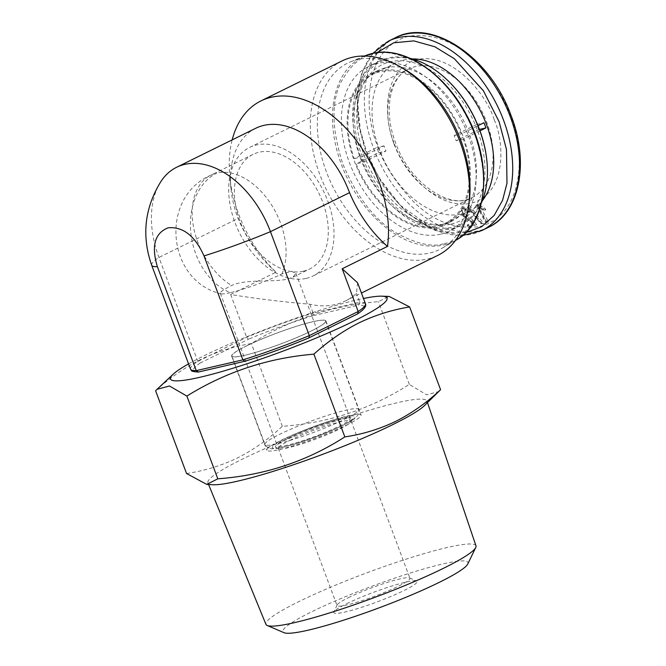 <?xml version="1.0" encoding="UTF-8"?>
<svg xmlns="http://www.w3.org/2000/svg" width="666" height="666" viewBox="0 0 666 666"><rect width="100%" height="100%" fill="white"/><g stroke="black" fill="none" stroke-linecap="round" stroke-linejoin="round"><path stroke-width="0.5" stroke-dasharray="3.33 2.5" d="M475.974 545.837A112.113 12.887 -20.5 0 0 410.389 557.792A112.113 12.887 -20.5 0 0 298.376 601.839A112.113 12.887 -20.5 0 0 265.942 624.367M212.654 484.74A116.925 13.437 159.5 0 1 207.934 482.933A116.925 13.437 159.5 0 1 241.75 459.44A116.925 13.437 159.5 0 1 358.574 413.503A116.925 13.437 159.5 0 1 426.964 401.04A116.925 13.437 159.5 0 1 424.583 405.502M186.547 473.509C204.337 470.895 221.303 465.717 237.437 457.967C253.43 449.875 268.381 439.319 282.301 426.29C328.313 423.043 370.654 409.074 409.324 384.382L426.606 394.813L438.911 391.541M467.773 564.002A98.784 11.355 -20.5 0 0 415.109 571.528A98.784 11.355 -20.5 0 0 311.497 611.871A98.784 11.355 -20.5 0 0 284.041 632.7M188.561 363.877A115.601 13.287 159.5 0 1 203.938 355.819A115.601 13.287 159.5 0 1 363.478 298.476M155.603 390.767C169.639 378.005 184.64 367.582 200.624 359.515C216.7 351.781 233.608 346.453 251.365 343.556C289.668 319.597 332.009 305.627 378.388 301.648L389.202 296.445M346.653 603.737A44.464 5.112 159.5 0 1 388.744 587.021A44.464 5.112 159.5 0 1 416.6 581.06A44.464 5.112 159.5 0 1 404.212 590.426A44.464 5.112 159.5 0 1 357.65 608.566A44.464 5.112 159.5 0 1 333.866 611.996A44.464 5.112 159.5 0 1 346.653 603.737M348.318 597.735A38.903 4.471 159.5 0 1 385.148 583.1A38.903 4.471 159.5 0 1 409.515 577.897A38.903 4.471 159.5 0 1 409.94 578.288A38.903 4.471 159.5 0 1 398.684 586.088A38.903 4.471 159.5 0 1 359.873 601.356A38.903 4.471 159.5 0 1 337.063 605.536A38.903 4.471 159.5 0 1 337.129 604.961A38.903 4.471 159.5 0 1 348.318 597.735M289.543 440.526A38.903 4.471 159.5 0 1 328.355 425.258A38.903 4.471 159.5 0 1 351.165 421.079A38.903 4.471 159.5 0 1 351.099 421.653A38.903 4.471 159.5 0 1 339.91 428.879A38.903 4.471 159.5 0 1 303.08 443.514A38.903 4.471 159.5 0 1 278.713 448.718A38.903 4.471 159.5 0 1 278.28 448.326A38.903 4.471 159.5 0 1 289.543 440.526M346.503 425.108A50.3 5.778 -20.5 0 0 361.064 415.018A50.3 5.778 -20.5 0 0 331.568 420.429A50.3 5.778 -20.5 0 0 281.393 440.159A50.3 5.778 -20.5 0 0 266.841 450.249A50.3 5.778 -20.5 0 0 296.328 444.846A50.3 5.778 -20.5 0 0 346.503 425.108M246.204 346.045A50.3 5.778 159.5 0 1 296.378 326.307A50.3 5.778 159.5 0 1 325.874 320.904A50.3 5.778 159.5 0 1 311.322 330.985A50.3 5.778 159.5 0 1 261.147 350.724A50.3 5.778 159.5 0 1 231.651 356.135A50.3 5.778 159.5 0 1 246.204 346.045M287.329 438.794A41.126 4.729 159.5 0 1 330.403 422.019A41.126 4.729 159.5 0 1 352.406 418.839A41.126 4.729 159.5 0 1 340.567 426.481A41.126 4.729 159.5 0 1 301.64 441.949A41.126 4.729 159.5 0 1 275.882 447.452A41.126 4.729 159.5 0 1 287.329 438.794M409.324 384.382L378.388 301.648M282.301 426.29L251.365 343.556M230.378 292.699A38.903 4.471 159.5 0 1 220.979 293.789A38.903 4.471 159.5 0 1 220.329 293.315A38.903 4.471 159.5 0 1 231.585 285.514C246.12 278.596 274.101 282.7 287.745 278.962L292.94 277.231L295.937 273.36L291.6 271.328L281.951 273.868A38.903 4.471 159.5 0 1 230.378 292.699A63.911 47.769 77 0 1 195.779 253.879A63.911 47.769 -103 0 1 216.891 173.035A63.911 41.825 -116.2 0 0 210.864 175.175A63.911 41.825 -116.2 0 0 193.531 227.006A63.911 41.825 -116.2 0 0 231.585 285.514M357.625 282.834L356.427 293.415A108.375 70.912 63.8 0 1 345.479 300.899A108.375 70.912 63.8 0 1 335.256 304.537A108.375 70.912 63.8 0 1 309.807 304.195C283.55 302.006 257.168 298.784 230.669 294.538L275.982 272.203A108.375 70.912 63.8 0 1 229.803 176.523A108.375 70.912 63.8 0 1 232.176 139.885M341.983 60.956A108.375 70.912 -116.2 0 0 319.763 174.384A108.375 70.912 -116.2 0 0 427.614 258.999A108.375 70.912 -116.2 0 0 437.837 255.361M402.73 68.207A103.929 68.007 -116.2 0 0 357.525 59.599A103.929 68.007 -116.2 0 0 350.399 61.871A103.929 68.007 -116.2 0 0 326.407 171.853A103.929 68.007 -116.2 0 0 429.836 253.005A103.929 68.007 -116.2 0 0 442.232 248.127A103.929 68.007 -116.2 0 0 469.072 202.755M311.139 331.027A50.017 5.753 159.5 0 1 261.238 350.657A50.017 5.753 159.5 0 1 231.91 356.035A50.017 5.753 159.5 0 1 246.387 346.004A50.017 5.753 159.5 0 1 296.287 326.373A50.017 5.753 159.5 0 1 325.616 320.995A50.017 5.753 159.5 0 1 311.139 331.027M410.214 58.375A91.7 60.007 -116.2 0 0 388.161 57.967A91.7 60.007 -116.2 0 0 379.512 61.039A91.7 60.007 -116.2 0 0 363.311 163.478A91.7 60.007 -116.2 0 0 451.964 228.621A91.7 60.007 -116.2 0 0 460.622 225.541A91.7 60.007 -116.2 0 0 481.426 202.814M440.659 234.191A91.7 60.007 63.8 0 1 352.006 169.056A91.7 60.007 63.8 0 1 368.206 66.617A91.7 60.007 63.8 0 1 376.856 63.536A91.7 60.007 63.8 0 1 465.509 128.68A91.7 60.007 63.8 0 1 449.309 231.119A91.7 60.007 63.8 0 1 440.659 234.191M446.736 79.504A90.593 59.274 -116.2 0 0 389.302 58.625A90.593 59.274 -116.2 0 0 362.179 156.477A90.593 59.274 -116.2 0 0 452.339 227.214A90.593 59.274 -116.2 0 0 486.904 160.972M288.578 437.937A38.903 4.471 159.5 0 1 327.389 422.677A38.903 4.471 159.5 0 1 350.199 418.489A38.903 4.471 159.5 0 1 338.936 426.298A38.903 4.471 159.5 0 1 300.133 441.558A38.903 4.471 159.5 0 1 277.314 445.745A38.903 4.471 159.5 0 1 288.578 437.937M303.579 271.162A63.911 41.825 -116.2 0 0 309.607 269.014A63.911 41.825 -116.2 0 0 320.895 197.619A63.911 41.825 -116.2 0 0 259.107 152.214A63.911 41.825 -116.2 0 0 253.08 154.362A63.911 41.825 -116.2 0 0 241.791 225.757A63.911 41.825 -116.2 0 0 303.579 271.162M451.173 224.109A87.254 57.093 -116.2 0 0 477.297 129.862A87.254 57.093 -116.2 0 0 390.467 61.73A87.254 57.093 -116.2 0 0 367.707 77.081A87.254 57.093 -116.2 0 0 369.613 168.165A87.254 57.093 -116.2 0 0 440.701 225.141A87.254 57.093 -116.2 0 0 451.173 224.109M385.589 67.807A83.924 54.912 63.8 0 1 466.724 127.414A83.924 54.912 63.8 0 1 451.898 221.162A83.924 54.912 63.8 0 1 443.981 223.984A83.924 54.912 63.8 0 1 433.916 224.966A83.924 54.912 63.8 0 1 365.534 170.18A83.924 54.912 63.8 0 1 363.703 82.576A83.924 54.912 63.8 0 1 377.672 70.621A83.924 54.912 63.8 0 1 385.589 67.807M379.562 70.779A83.924 54.912 63.8 0 1 460.697 130.394A83.924 54.912 63.8 0 1 445.87 224.134A83.924 54.912 63.8 0 1 437.953 226.956A83.924 54.912 63.8 0 1 356.818 167.341A83.924 54.912 63.8 0 1 371.645 73.593A83.924 54.912 63.8 0 1 379.562 70.779M478.712 129.579A71.695 46.911 63.8 0 0 476.781 124.409L454.162 135.556A71.695 46.911 63.8 0 1 456.093 140.726L479.47 129.404M306.285 278.396A71.695 46.911 -116.2 0 0 313.053 275.99A71.695 46.911 -116.2 0 0 325.716 195.904A71.695 46.911 -116.2 0 0 256.402 144.98A71.695 46.911 -116.2 0 0 249.642 147.386A71.695 46.911 -116.2 0 0 236.971 227.472A71.695 46.911 -116.2 0 0 306.285 278.396M412.362 58.933A82.809 54.187 -116.2 0 0 404.071 59.915A82.809 54.187 -116.2 0 0 396.262 62.696A82.809 54.187 -116.2 0 0 381.635 155.203A82.809 54.187 -116.2 0 0 461.688 214.027A82.809 54.187 -116.2 0 0 469.505 211.247A82.809 54.187 -116.2 0 0 482.292 200.766M479.995 130.827L463.295 139.061A82.809 54.187 63.8 0 1 445.379 223.143A82.809 54.187 63.8 0 1 437.562 225.916A82.809 54.187 63.8 0 1 356.152 163.836L378.771 152.689A82.809 54.187 63.8 0 1 376.839 147.519L354.22 158.666A82.809 54.187 63.8 0 1 372.136 74.592A82.809 54.187 63.8 0 1 379.945 71.811A82.809 54.187 63.8 0 1 461.363 133.891L478.022 125.683M309.807 304.195L313.103 313.028L359.732 302.247L356.427 293.415M275.982 272.203C259.923 258.125 247.269 240.21 238.028 218.448A86.147 56.369 63.8 0 1 230.944 188.386A86.147 56.369 63.8 0 1 255.686 128.288M230.669 294.538L246.653 337.296L248.568 339.185L200.316 362.97L197.802 361.388L158.941 257.442A86.147 56.369 63.8 0 1 160.897 181.535M365.443 303.746A93.373 10.731 -20.5 0 0 359.732 302.247L358.699 305.128L312.662 315.776L313.103 313.028A93.373 10.731 -20.5 0 0 246.653 337.296L197.802 361.388A93.373 10.731 -20.5 0 0 190.534 369.147M363.353 162.179L385.972 151.024A71.695 46.911 63.8 0 1 384.041 145.854L361.422 157.001A71.695 46.911 63.8 0 0 363.353 162.179L356.152 163.836M354.22 158.666L361.422 157.001M463.295 139.061L456.093 140.726M454.162 135.556L461.363 133.891M378.771 152.689L385.972 151.024M384.041 145.854L376.839 147.519M476.781 124.409L483.982 122.744M470.512 211.646L468.381 212.029C466.033 208.366 463.744 207.551 461.513 209.582L462.662 208.383C465.284 206.069 467.898 207.159 470.512 211.646L469.072 212.337L467.008 209.648L465.259 209.091L464.776 214.052L473.035 220.23L476.714 224.725L468.989 226.515L467.898 224.475L473.692 223.135L464.735 216.475L462.013 210.548L462.887 208.117L461.513 209.582L460.939 211.48L463.403 216.808L470.845 222.003L473.043 224.284L473.692 223.135M486.896 222.369L477.197 204.304L478.121 204.087L481.726 206.693L484.748 207.942L485.83 209.948L481.202 208.416L488.503 222.003L485.497 222.486L476.373 205.494L478.121 204.087M482.45 223.734L468.29 206.102L469.68 205.777L483.832 223.41L480.969 223.868L467.624 207.251L469.68 205.777M476.714 224.725L468.989 226.515M474.508 225.025L471.403 221.437L463.003 215.101L462.112 210.306L463.569 209.274L465.609 209.923L467.624 212.387L469.072 212.337M468.381 212.029L467.624 212.387M467.898 224.475L467.074 225.657L473.043 224.284M467.59 226.631L467.074 225.657M477.197 204.304L476.373 205.494M488.503 222.003L485.497 222.486M481.202 208.416L478.579 207.917L486.313 222.294M485.83 209.948L483.524 210.031L478.579 207.917M484.748 207.942L483.05 209.166L483.524 210.031M476.615 205.436L483.05 209.166M468.29 206.102L467.624 207.251M483.832 223.41L480.969 223.868M468.148 207.134L481.485 223.751M365.201 55.753A102.872 67.308 -116.2 0 0 343.506 169.822A102.872 67.308 -116.2 0 0 443.831 244.938A102.872 67.308 -116.2 0 0 456.102 240.11M444.155 243.556C456.077 242.166 466.891 232.809 476.598 215.476C486.438 195.338 485.78 168.057 474.625 133.633C460.314 99.942 442.091 76.723 419.955 63.978C399.866 53.538 384.332 50.266 373.351 54.179C361.438 55.561 350.624 64.927 340.917 82.259C331.077 102.398 331.735 129.679 342.89 164.094C357.201 197.785 375.424 221.004 397.56 233.758C417.649 244.197 433.183 247.461 444.155 243.556M344.197 419.463A50.017 5.753 -20.5 0 0 358.674 409.432A50.017 5.753 -20.5 0 0 329.345 414.81A50.017 5.753 -20.5 0 0 279.445 434.432A50.017 5.753 -20.5 0 0 264.968 444.463A50.017 5.753 -20.5 0 0 294.305 439.085A50.017 5.753 -20.5 0 0 344.197 419.463M342.54 425.466C352.514 420.845 364.801 412.529 343.914 417.249C322.202 422.377 292.64 434.69 284.981 438.769C275 443.39 262.712 451.706 283.599 446.986C305.311 441.858 334.873 429.545 342.54 425.466M494.197 119.83C504.062 140.393 507.708 193.739 471.07 203.28C433.691 210.856 400.041 164.452 394.189 142.957C384.315 122.394 380.669 69.056 417.316 59.515C454.695 51.94 488.345 98.343 494.197 119.83M394.014 143.989A71.695 46.911 -116.2 0 0 465.368 199.966A71.695 46.911 -116.2 0 0 472.127 197.561A71.695 46.911 -116.2 0 0 486.829 122.527A71.695 46.911 -116.2 0 0 415.476 66.542A71.695 46.911 -116.2 0 0 408.716 68.948A71.695 46.911 -116.2 0 0 394.014 143.989M465.742 232.667L448.509 232.609L430.977 227.206L400.174 205.22L378.962 177.739L366.691 152.281L360.339 130.27L357.742 103.996L362.279 76.124L376.981 52.639M388.445 41.142A105.594 69.097 -116.2 0 0 366.791 151.665A105.594 69.097 -116.2 0 0 471.878 234.116A105.594 69.097 -116.2 0 0 481.843 230.569M488.628 227.223A105.594 69.097 63.8 0 1 478.663 230.769A105.594 69.097 63.8 0 1 373.576 148.318A105.594 69.097 63.8 0 1 395.229 37.795M377.997 146.703C383.3 163.445 394.83 181.452 412.587 200.732C432.709 221.17 455.103 229.77 479.77 226.548C528.271 213.919 523.451 143.307 510.381 116.092C505.086 99.351 493.556 81.335 475.799 62.063C455.669 41.625 433.275 33.017 408.616 36.247C360.106 48.868 364.935 119.48 377.997 146.703M281.951 273.868A63.911 41.825 -116.2 0 0 271.154 204.329A63.911 41.825 -116.2 0 0 216.891 173.035M151.665 265.201A93.373 10.731 159.5 0 1 158.941 257.442L238.028 218.448M308.957 337.845L357.201 314.061C365.975 308.058 366.475 305.086 358.699 305.128M312.662 315.776C291.492 322.427 270.121 330.228 248.568 339.185M200.316 362.97C191.542 368.972 191.042 371.953 198.818 371.903L244.863 361.255M471.403 221.437L473.035 220.23M467.382 218.723L468.972 217.491M464.826 216.958L466.466 215.767M463.003 215.101L464.776 214.052M465.609 209.923L467.008 209.648M460.939 211.48L462.013 210.548M463.403 216.808L464.735 216.475M468.198 220.163L469.63 219.905M470.845 222.003L472.219 221.711M481.726 206.693L480.178 207.95M479.262 205.17L477.63 206.368M208.575 484.507L207.934 482.933M409.515 577.897L416.6 581.06M351.165 421.079L409.94 578.288M325.874 320.904L361.064 415.018M351.099 421.653L352.406 418.839M427.514 402.655L426.964 401.04M337.129 604.961L333.866 611.996M278.28 448.326L337.063 605.536M231.651 356.135L266.841 450.249M278.713 448.718L275.882 447.452M325.616 320.995L358.674 409.432L358.666 413.827L355.944 417.54C353.28 419.821 348.984 422.394 343.065 425.274C325.774 433.907 294.497 445.146 279.778 447.91C270.637 449.658 268.306 448.168 267.832 447.76L264.968 444.463L231.91 356.035M253.08 154.362L210.864 175.175C159.407 197.044 166.458 280.869 220.979 293.789M249.642 147.386L408.716 68.948C390.309 76.765 382.85 110.248 395.621 142.874C409.707 183.633 450.84 210.423 472.127 197.561L313.053 275.99M372.868 53.355L361.871 72.569L356.918 96.795L358.291 124.101L365.825 152.331L383.183 185.889L407.167 213.07L434.79 230.378L462.679 235.489M364.535 56.027L350.399 61.871M379.512 61.039L368.206 66.617M295.937 273.36L350.199 418.489M292.94 277.231L309.607 269.014M451.898 221.162L445.87 224.134M396.262 62.696L372.136 74.592M345.479 300.899L361.438 293.032M230.944 188.386L229.803 176.523M455.477 240.476L442.232 248.127M460.622 225.541L449.309 231.119M220.329 293.315L277.314 445.745M433.916 224.966L440.701 225.141M363.703 82.576L367.707 77.081M377.672 70.621L371.645 73.593M469.505 211.247L445.379 223.143M463.569 209.274L465.259 209.091"/><path stroke-width="1" d="M208.575 484.507L265.942 624.367A112.113 12.887 -20.5 0 0 267.216 625.482A112.113 12.887 -20.5 0 0 337.57 610.381A112.113 12.887 -20.5 0 0 443.506 568.281A112.113 12.887 -20.5 0 0 475.74 547.519A112.113 12.887 -20.5 0 0 475.974 545.837L427.514 402.655M440.584 389.693L424.583 405.502A116.925 13.437 159.5 0 1 393.115 424.442A116.925 13.437 159.5 0 1 212.654 484.74L206.776 484.407L186.547 473.509L155.603 390.767L156.993 389.344L169.48 385.997L186.871 396.07C225.707 371.936 268.048 357.967 313.894 354.162C327.955 341.383 342.957 330.96 358.907 322.91C375.016 315.16 391.933 309.84 409.648 306.951L440.584 389.693C426.681 402.705 411.73 413.261 395.721 421.362C379.603 429.104 362.637 434.282 344.83 436.904C306.76 461.396 264.419 475.366 217.807 478.812L206.776 484.407M267.216 625.482L284.041 632.7A98.784 11.355 -20.5 0 0 346.029 619.397A98.784 11.355 -20.5 0 0 439.377 582.3A98.784 11.355 -20.5 0 0 467.773 564.002L475.74 547.519M363.478 298.476A115.601 13.287 159.5 0 1 381.893 296.179A115.601 13.287 159.5 0 1 353.588 321.212A115.601 13.287 159.5 0 1 225.125 370.587A115.601 13.287 159.5 0 1 173.152 374.225A115.601 13.287 159.5 0 1 188.561 363.877M381.893 296.179L389.202 296.445L409.648 306.951M217.807 478.812L186.871 396.07M344.83 436.904L313.894 354.162M232.176 139.885A108.375 70.912 63.8 0 1 260.939 100.916A108.375 70.912 63.8 0 1 271.162 97.278A108.375 70.912 63.8 0 1 355.02 138.869A108.375 70.912 63.8 0 1 387.495 246.412L342.191 268.756L357.625 282.834L365.443 303.746C366.691 306.16 364.086 309.532 357.625 313.869L358.175 311.513A93.373 10.731 -20.5 0 0 365.443 303.746M361.438 293.032L437.837 255.361A108.375 70.912 -116.2 0 0 468.523 206.602A108.375 70.912 -116.2 0 0 460.056 141.941A108.375 70.912 -116.2 0 0 399.35 66.3A108.375 70.912 -116.2 0 0 352.206 57.318A108.375 70.912 -116.2 0 0 341.983 60.956L260.939 100.916M468.523 206.602L469.072 202.755A103.929 68.007 -116.2 0 0 460.947 140.742A103.929 68.007 -116.2 0 0 402.73 68.207L399.35 66.3M342.191 268.756L358.175 311.513L309.324 335.597L270.454 231.651A93.373 10.731 159.5 0 1 204.004 255.919L242.874 359.865L244.863 361.255C266.034 354.612 287.396 346.803 308.957 337.845L357.459 313.961M387.495 246.412C371.445 232.342 358.791 214.419 349.542 192.657L270.454 231.651A86.147 56.369 63.8 0 0 176.607 167.283L255.686 128.288A86.147 56.369 63.8 0 1 349.542 192.657M244.863 361.255L198.501 372.011L196.245 370.646L157.384 266.7A93.373 10.731 159.5 0 1 151.665 265.201C141.483 235.922 144.564 208.033 160.897 181.535A86.147 56.369 63.8 0 1 176.607 167.283M308.957 337.845L309.324 335.597A93.373 10.731 -20.5 0 1 242.874 359.865L196.245 370.646A93.373 10.731 -20.5 0 1 190.534 369.147L151.665 265.201M157.384 266.7C151.157 246.037 154.753 233.067 168.148 227.805C183.042 226.49 194.996 235.864 204.004 255.919M198.501 372.011L198.152 372.061C189.344 371.27 192.249 370.721 190.534 369.147M481.426 202.814A91.7 60.007 -116.2 0 0 486.963 161.563A91.7 60.007 -116.2 0 0 446.303 79.096A91.7 60.007 -116.2 0 0 410.214 58.375M486.963 161.563L486.904 160.972A90.593 59.274 -116.2 0 0 446.736 79.504L446.303 79.096M482.292 200.766A82.809 54.187 -116.2 0 0 481.485 113.012A82.809 54.187 -116.2 0 0 412.362 58.933M478.022 125.683L483.982 122.744A82.809 54.187 63.8 0 1 485.914 127.914L479.995 130.827M479.47 129.404L485.914 127.914M365.201 55.753L372.352 53.471C402.838 45.579 443.981 72.269 465.934 113.911C493.173 162.146 488.594 222.977 456.102 240.11A102.872 67.308 -116.2 0 0 470.812 124.542A102.872 67.308 -116.2 0 0 372.252 53.505A102.872 67.308 -116.2 0 0 365.201 55.753L364.535 56.027M376.981 52.639L393.681 42.815L413.836 40.884L434.873 46.778L454.345 58.716L483.374 90.734L499.075 121.662L506.485 149.542L506.984 183.208L502.597 200.241L494.197 215.376L481.685 226.715L465.742 232.667M481.843 230.569A105.594 69.097 -116.2 0 0 503.496 120.055A105.594 69.097 -116.2 0 0 398.41 37.604A105.594 69.097 -116.2 0 0 388.445 41.142L395.229 37.795A105.594 69.097 63.8 0 1 405.194 34.257A105.594 69.097 63.8 0 1 510.281 116.708A105.594 69.097 63.8 0 1 488.628 227.223L481.843 230.569L462.679 235.489M173.152 374.225L156.993 389.344M395.229 37.795C432.45 17.574 490.942 58.167 511.247 116.034C529.378 162.637 519.855 212.787 488.628 227.223M456.102 240.11L455.477 240.476M244.697 361.33C265.967 354.653 287.437 346.811 309.091 337.812M372.868 53.355L388.445 41.142"/></g></svg>
